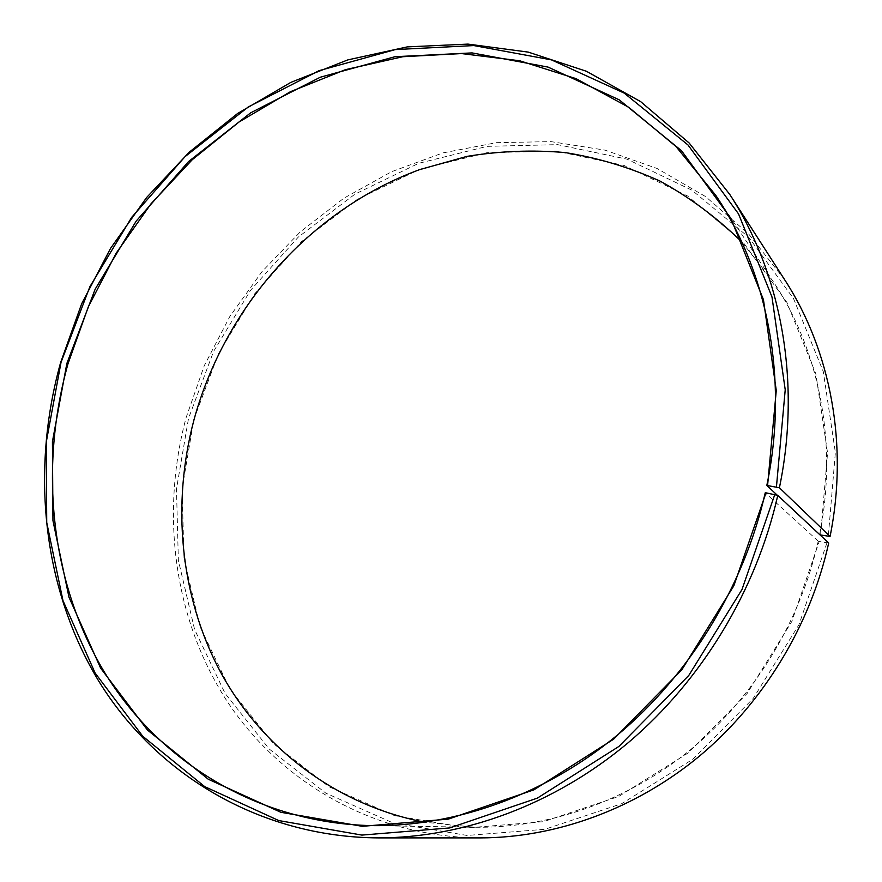 <?xml version="1.0" encoding="UTF-8"?>
<svg xmlns="http://www.w3.org/2000/svg" width="882" height="882" viewBox="0 0 882 882"><rect width="100%" height="100%" fill="white"/><g stroke="black" fill="none" stroke-linecap="round" stroke-linejoin="round"><path stroke-width="0.66" stroke-dasharray="4.41 3.31" d="M741.773 241.944L773.062 281.347C819.422 350.319 838.121 443.811 819.576 534.768L777.296 495.243M828.694 543.025L819.235 541.46L791.86 621.402L747.142 693.484L688.059 753.041L618.624 796.512L543.477 821.693L467.339 827.878L394.618 815.674L329.019 786.788L273.464 743.669L230.037 689.228L200.016 626.551L184.018 558.725L182.1 488.749L193.886 419.413L218.46 353.704L254.81 293.662L301.622 241.525L357.276 199.398L419.832 169.223L487.007 152.674L556.112 151.12L624.103 165.474L687.596 196.002L743.019 242.131L786.832 302.294L815.85 373.825L827.57 452.962L820.591 535.065M826.919 542.959L798.96 624.721L753.217 698.423L692.756 759.292L621.733 803.656L544.889 829.289L467.096 835.463L392.843 822.851L325.921 793.216L269.319 749.094L225.108 693.472L194.591 629.494L178.362 560.335L176.477 489.003L188.528 418.366L213.576 351.433L250.598 290.255L298.27 237.115L354.961 194.15L418.696 163.313L487.162 146.346L557.656 144.648L627.058 159.168L691.94 190.192L748.631 237.181L793.513 298.546L823.281 371.587L835.364 452.466L828.297 536.421M480.436 837.9C373.637 837.338 279.539 781.794 226.288 700.01C173.423 617.587 160.59 513.026 186.102 417.66L204.337 365.545L229.827 316.506L262.02 271.623L300.255 231.889L343.771 198.274L391.663 171.67L442.951 152.895L496.489 142.675L550.996 141.616L605.052 150.149L657.112 168.495L705.556 196.565L748.686 233.995L784.848 280.024M819.235 541.46L818.231 541.151C800.294 621.832 753.978 697.397 690.804 749.48C627.322 801.231 549.232 828.264 475.166 827.272L425.102 822.278M818.231 541.151L765.223 492.84M715.765 195.341L773.062 281.347M371.84 825.629L475.166 827.272"/><path stroke-width="1.32" d="M767.594 485.42L776.27 390.505L763.448 299.671L730.88 218.339L681.554 150.767L619.241 99.842L548.064 67.098L472.068 52.909L395.015 56.702L320.243 77.241L250.642 112.841L188.616 161.505L136.214 221.062L95.157 289.197L66.856 363.45L52.424 441.673L52.953 520.612L68.983 597.213L100.647 668.17L147.459 730.02L208.24 779.214L280.884 812.3L362.282 826.324L448.299 819.124L533.919 789.831L613.618 739.182L681.885 669.725L733.868 585.736L765.995 492.829L765.223 492.84C744 586.321 690.066 674.476 617.323 735.147C544.249 795.432 455.156 826.765 371.84 825.629C256.695 823.138 158.165 760.89 103.889 671.301C50.053 580.973 39.161 467.559 67.991 363.781L88.299 306.859L116.192 253.145L151.076 203.731L192.265 159.697L238.989 122.036L290.365 91.728L345.358 69.689L402.82 56.724L461.429 53.57L519.718 60.77L576.067 78.663L628.745 107.306L675.91 146.434L715.765 195.341C767.935 272.88 788.85 380.065 766.822 485.442L779.412 487.768L830.072 536.443L819.995 534.889M777.296 495.243L766.822 485.442M425.102 822.278C335.204 805.057 261.281 747.308 220.28 671.599C179.763 595.372 171.626 503.721 194.106 419.369C225.064 306.539 310.563 209.883 419.38 169.708L466.898 156.401C499.444 151.031 532.177 149.753 565.097 152.564C597.798 157.79 629.45 167.304 660.056 181.108C689.691 197.336 716.934 217.611 741.773 241.944M765.995 492.829L777.781 495.386L828.694 543.025C810.481 625.25 763.636 702.381 699.613 755.984C635.294 809.235 556.013 837.713 480.436 837.9L378.709 837.9C258.591 837.194 155.375 773.382 98.564 680.816C42.182 587.478 30.727 469.963 60.604 362.601L81.629 303.849L110.504 248.437L146.621 197.513L189.277 152.156L237.666 113.447L290.862 82.379L347.817 59.899L407.308 46.889L467.967 44.1L528.241 52.104L586.442 71.277L640.707 101.673L689.14 142.994L729.8 194.47C781.198 273.607 801.473 381.575 779.412 487.768M777.781 495.386C756.271 590.565 701.774 680.452 628.105 742.798C554.094 804.77 463.689 837.713 378.709 837.9M774.815 494.471L741.994 589.518L688.798 675.425L618.921 746.426L537.358 798.122L449.787 827.922L361.885 835.089L278.767 820.569L204.679 786.601L142.752 736.25L95.124 673.032L62.964 600.598L46.724 522.497L46.272 442.047L61.023 362.37L89.865 286.738L131.683 217.347L185.033 156.654L248.184 107.02L319.086 70.659L395.29 49.59L473.877 45.566L551.471 59.877L624.224 93.117L687.982 144.968L738.532 213.896L771.982 296.947L785.223 389.8L776.447 486.875M729.8 194.47L784.848 280.024C830.546 350.441 848.682 444.682 830.072 536.443"/></g></svg>
